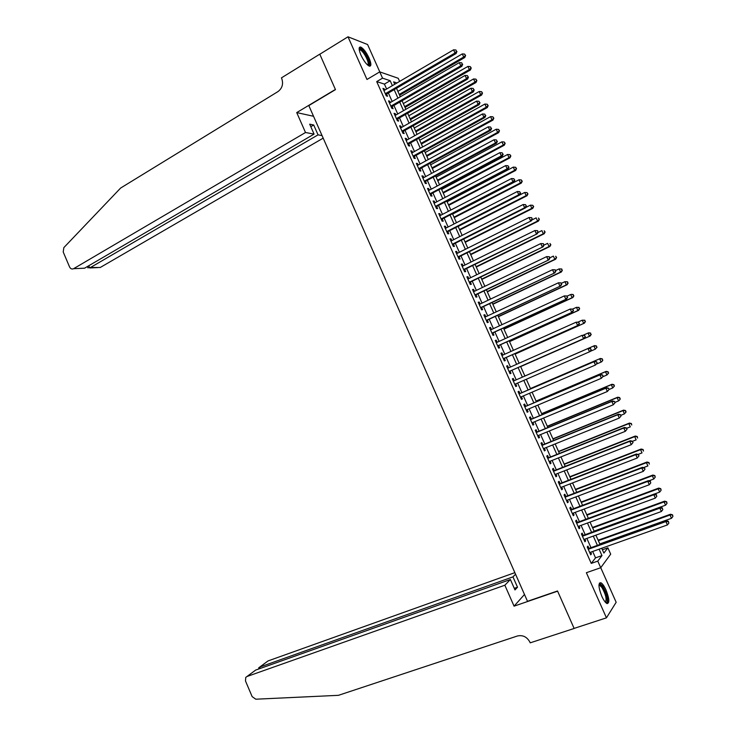 <?xml version="1.0" encoding="UTF-8"?>
<svg xmlns="http://www.w3.org/2000/svg" width="736" height="736" viewBox="0 0 736 736"><rect width="100%" height="100%" fill="white"/><g stroke="black" fill="none" stroke-linecap="round" stroke-linejoin="round"><path stroke-width="1.1" d="M606.013 590.005C604.192 586.022 602.471 583.602 600.852 582.737C598.101 582.894 598.414 587.402 601.8 596.261C603.63 600.245 605.342 602.664 606.952 603.529C609.712 603.318 609.399 598.81 606.013 590.005M369.086 58.08C366.169 52.026 363.336 48.337 360.594 47.012C358.57 46.892 358.68 49.588 360.944 55.09C363.878 61.162 366.703 64.851 369.426 66.157C371.459 66.268 371.349 63.572 369.086 58.08M602.398 549.755L607.862 547.823L610.696 554.153L600.723 567.723L597.779 561.117L601.965 555.588L599.113 549.194M379.785 71.889L367.586 44.528L347.999 36.8L319.801 54.234L335.478 89.626L308.816 105.579L527.5 601.312L557.529 590.971L574.108 628.406L606.446 617.835L616.161 602.278L600.742 567.695M386.612 89.019L384.422 84.097L376.712 81.604L382.545 78.154L379.739 71.88L398.222 78.274L399.62 81.402M588.975 548.384L587.963 546.103L587.227 546.986L590.723 554.824L591.44 553.914L590.668 552.193M583.179 535.385L582.167 533.103L581.422 533.95L584.908 541.77L585.644 540.905L584.853 539.138M577.401 522.394L576.389 520.122L575.626 520.932L579.103 528.742L579.858 527.914L579.048 526.111M571.624 509.422L570.612 507.159L569.83 507.932L573.307 515.724L574.071 514.933L573.252 513.093M565.846 496.478L564.843 494.206L564.043 494.942L567.52 502.734L568.302 501.98L567.465 500.094M560.087 483.543L559.084 481.28L558.274 481.979L561.734 489.753L562.534 489.035L561.678 487.112M554.337 470.626L553.325 468.363L552.506 469.025L555.965 476.79L556.775 476.109L555.91 474.15M548.587 457.728L547.584 455.464L546.738 456.09L550.197 463.846L551.025 463.202L550.142 461.205M542.846 444.838L541.843 442.584L540.988 443.173L544.438 450.92L545.284 450.312L544.382 448.279M537.114 431.977L536.112 429.723L535.238 430.275L538.688 438.012L539.552 437.442L538.623 435.372M531.392 419.124L530.389 416.88L529.506 417.395L532.947 425.123L533.821 424.589L532.882 422.473M525.679 406.3L524.676 404.055L523.774 404.533L527.215 412.252L528.108 411.746L527.151 409.602M519.966 393.484L518.972 391.239L518.052 391.681L521.484 399.39L522.394 398.93L521.419 396.741M514.262 380.687L513.268 378.451L512.339 378.856L515.761 386.547L516.69 386.124L515.697 383.898M508.558 367.871L507.573 365.672L506.626 366.04L510.048 373.732L510.996 373.336L509.993 371.1M502.854 355.065L501.897 352.912L500.931 353.243L504.344 360.925L505.301 360.566L504.307 358.331M497.159 342.277L496.211 340.17L495.236 340.464L498.649 348.128L499.624 347.815L498.631 345.58M491.464 329.516L490.544 327.446L489.55 327.704L492.964 335.358L493.948 335.073L492.954 332.847M485.788 316.756L484.886 314.732L483.874 314.962L487.278 322.607L488.281 322.359L487.287 320.132M480.111 304.023L479.228 302.045L478.207 302.229L481.602 309.865L482.623 309.654L481.629 307.436M474.444 291.309L473.579 289.368L472.54 289.524L475.944 297.142L476.974 296.967L475.98 294.75M468.786 278.604L467.94 276.708L466.891 276.828L470.276 284.436L471.325 284.298L470.341 282.081M463.137 265.917L462.309 264.068L461.242 264.15L464.628 271.75L465.686 271.648L464.701 269.431M457.498 253.248L456.688 251.436L455.602 251.491L458.988 259.081L460.064 259.008L459.08 256.8M451.858 240.598L451.067 238.832L449.972 238.841L453.348 246.431L454.434 246.394L453.459 244.186M446.228 227.967L445.455 226.237L444.342 226.219L447.718 233.79L448.822 233.79L447.847 231.582M440.606 215.344L439.852 213.661L438.73 213.606L442.097 221.168L443.219 221.205L442.235 219.006M434.994 202.75L434.258 201.103L433.118 201.011L436.485 208.564L437.616 208.638L436.641 206.439M429.382 190.164L428.674 188.563L427.515 188.434L430.873 195.978L432.023 196.08L431.048 193.89M423.789 177.597L423.09 176.033L421.921 175.876L425.279 183.411L426.438 183.549L425.463 181.36M418.195 165.039L417.524 163.521L416.337 163.328L419.686 170.853L420.863 171.028L419.888 168.838M412.611 152.508L411.958 151.027L410.752 150.806L414.101 158.314L415.297 158.525L414.322 156.336M407.036 139.987L406.401 138.552L405.177 138.294L408.526 145.792L409.731 146.041L408.756 143.851M401.47 127.484L400.844 126.095L399.611 125.801L402.951 133.29L404.174 133.566L403.199 131.385M395.904 115L395.306 113.648L394.054 113.316L397.394 120.805L398.627 121.118L397.661 118.938M390.347 102.534L389.767 101.218L388.507 100.86L391.837 108.33L393.088 108.68L392.113 106.499M376.712 81.604L591.247 563.399L595.534 557.86L592.692 551.476M590.99 547.667L586.868 538.412M585.194 534.649L581.063 525.375M579.407 521.658L575.258 512.348M573.62 508.677L569.462 499.339M567.842 495.714L563.675 486.349M562.074 482.77L557.888 473.377M556.315 469.844L552.12 460.423M550.565 456.936L546.351 447.488M544.815 444.038L540.592 434.562M539.083 431.167L534.842 421.664M533.352 418.306L529.101 408.774M527.629 405.472L523.37 395.904M521.916 392.647L517.638 383.051M516.212 379.84L511.934 370.245M510.49 367.016L506.239 357.466M504.786 354.2L500.554 344.706M499.082 341.403L494.877 331.964M493.387 328.624L489.201 319.24M487.701 315.864L483.543 306.535M482.025 303.122L477.885 293.839M476.348 290.389L472.236 281.161M470.681 277.684L466.596 268.502M465.023 264.988L460.966 255.861M459.374 252.31L455.336 243.239M453.735 239.651L449.714 230.626M448.104 227.001L444.102 218.04M442.474 214.378L438.5 205.464M436.853 201.765L432.906 192.906M431.241 189.17L427.312 180.357M425.638 176.594L421.737 167.836M420.044 164.036L416.162 155.324M414.451 151.487L410.596 142.83M408.866 138.966L405.03 130.355M403.291 126.454L399.482 117.898M397.725 113.96L393.935 105.45M392.168 101.476L388.396 93.021M384.799 90.077L384.238 88.808L382.959 88.412L386.29 95.873L387.55 96.26L386.584 94.079M600.723 567.723L586.371 572.709L606.446 617.835M591.247 563.399L597.779 561.117M347.999 36.8L366.979 79.47L379.739 71.88M601.726 548.265L603.879 553.076L607.862 547.823M396.934 82.975L393.64 81.871L394.717 84.272M396.511 88.292L400.292 96.775M402.068 100.758L405.876 109.296M407.643 113.243L411.47 121.826M413.218 125.746L417.073 134.384M418.802 138.267L422.676 146.952M424.396 150.797L428.297 159.537M429.999 163.346L433.918 172.132M435.602 175.913L439.548 184.754M441.214 188.499L445.179 197.386M446.835 201.094L450.828 210.045M452.465 213.716L456.476 222.714M458.105 226.348L462.144 235.391M463.744 238.998L467.811 248.096M469.402 251.666L473.478 260.82M475.06 264.344L479.164 273.553M480.728 277.049L484.858 286.304M486.395 289.763L490.553 299.074M492.08 302.496L496.257 311.862M497.766 315.247L501.97 324.668M503.461 328.017L507.693 337.493M509.165 340.805L513.415 350.327M514.878 353.602L519.156 363.188M520.6 366.427L524.897 376.05M526.332 379.279L530.628 388.902M532.091 392.168L536.369 401.764M537.85 405.085L542.119 414.653M543.619 418.011L547.869 427.552M549.396 430.956L553.638 440.468M555.174 443.928L559.406 453.404M560.97 456.909L565.184 466.357M566.766 469.908L570.97 479.329M572.571 482.917L576.766 492.32M578.395 495.954L582.572 505.319M584.209 509.008L588.377 518.346M590.042 522.072L594.2 531.383M595.884 535.164L600.024 544.438M392.371 85.643L390.172 80.712L382.545 78.154M597.411 545.376L593.28 536.102M591.597 532.33L587.448 523.029M585.782 519.303L581.624 509.974M579.977 506.294L575.81 496.938M574.19 493.295L569.995 483.911M568.394 480.323L564.199 470.911M562.617 467.369L558.403 457.921M556.848 454.425L552.626 444.958M551.089 441.508L546.848 432.004M545.33 428.6L541.08 419.069M539.58 415.711L535.32 406.152M533.839 402.84L529.561 393.254M528.108 389.988L523.82 380.374M522.385 377.145L518.089 367.531M516.644 364.292L512.385 354.724M510.922 351.449L506.681 341.936M505.2 338.624L500.977 329.158M499.486 325.818L495.291 316.406M493.782 313.021L489.606 303.664M488.088 300.242L483.938 290.941M482.393 287.491L478.271 278.236M476.707 274.749L472.613 265.549M471.04 262.025L466.955 252.88M465.373 249.32L461.316 240.221M459.706 236.624L455.676 227.59M454.057 223.956L450.046 214.967M448.408 211.296L444.424 202.363M442.778 198.656L438.812 189.768M437.147 186.033L433.2 177.201M431.526 173.429L427.607 164.643M425.905 160.834L422.013 152.104M420.302 148.267L416.429 139.582M414.699 135.709L410.854 127.08M409.106 123.17L405.278 114.595M403.521 110.639L399.722 102.12M397.946 98.136L394.165 89.663M384.422 84.097L390.172 80.712M595.534 557.86L601.965 555.588M383.364 89.323L384.238 88.808M388.893 101.724L389.767 101.218M394.422 114.154L395.306 113.648M399.97 126.592L400.844 126.095M405.518 139.049L406.401 138.552M411.074 151.524L411.958 151.027M416.631 164.008L417.524 163.521M422.206 176.511L423.09 176.033M427.782 189.032L428.674 188.563M433.366 201.572L434.258 201.103M438.96 214.13L439.852 213.661M444.562 226.697L445.455 226.237M450.165 239.283L451.067 238.832M455.777 251.887L456.688 251.436M461.408 264.509L462.309 264.068M467.029 277.15L467.94 276.708M472.668 289.8L473.579 289.368M478.317 302.478L479.228 302.045M483.966 315.164L484.886 314.732M489.624 327.87L490.544 327.446M495.291 340.593L496.211 340.17M500.968 353.326L501.897 352.912M506.644 366.086L507.573 365.672M512.339 378.856L513.268 378.451M515.752 386.529L516.69 386.124M521.456 399.326L522.394 398.93M527.16 412.142L528.108 411.746M532.882 424.976L533.821 424.589M538.605 437.828L539.552 437.442M544.336 450.699L545.284 450.312M550.077 463.579L551.025 463.202M555.827 476.486L556.775 476.109M561.577 489.403L562.534 489.035M567.346 502.338L568.302 501.98M573.114 515.292L574.071 514.933M578.892 528.264L579.858 527.914M584.678 541.254L585.644 540.905M590.465 554.263L591.44 553.914M385.71 94.594L456.108 53.526L455.004 53.02L385.314 93.702M456.504 51.281L455.924 50.002L456.504 51.281L455.004 53.02L453.56 49.818L383.934 90.592M456.108 53.526L456.946 51.483M455.924 50.002L453.56 49.818M399.62 95.266L464.766 57.518L463.708 57.031L462.291 53.903L397.882 91.365M399.243 94.42L463.708 57.031L465.594 55.531L464.6 54.078L465.17 55.329M462.291 53.903L464.6 54.078M465.594 55.531L464.766 57.518M359.177 49.367C360.226 48.006 362.287 49.606 365.36 54.16C369.141 60.821 370.07 64.593 368.138 65.458M367.733 65.127C368.883 63.636 367.871 60.168 364.706 54.722C362.885 51.906 361.321 50.269 360.024 49.809L359.251 49.91M369.711 66.212C370.383 63.71 368.994 59.542 365.544 53.719C363.271 50.232 361.33 48.19 359.72 47.619L359.324 47.564M598.966 584.835L599.058 584.697C599.822 583.896 600.99 584.596 602.554 586.794C606.519 592.268 608.856 604.035 605.627 602.508M605.277 602.122C606.998 599.582 605.894 594.706 601.938 587.503L599.812 585.359L598.957 585.341M607.218 603.63C608.451 599.426 606.878 593.492 602.499 585.819L599.454 583.032M305.504 132.508L73.6 268.695L84.594 268.189L73.591 268.695C71.916 269.431 70.573 268.842 69.57 266.947L63.213 251.988L63.848 247.609L120.63 188.048L277.941 91.614C282.274 88.311 283.535 83.95 281.741 78.531L281.446 77.869L319.774 54.17L335.395 89.442L296.728 112.58L305.504 132.508L314.07 134.108L84.594 268.189L81.632 268.327M313.545 116.279L296.728 112.58M322.064 135.599L318.053 134.854L313.702 124.991L309.7 124.172L314.07 134.108M318.053 134.854L89.709 267.959L97.989 267.582M323.187 138.138L100.252 267.481L87.823 267.518M313.702 124.991L310.804 126.693M514.86 572.645L268.051 660.928L259.707 667.092L260.286 668.444M504.85 585.221L246.956 676.522L245.741 677.424L245.493 680.984L252.144 696.624L255.788 699.2L338.431 695.327L517.371 636.005C522.808 634.818 526.985 636.861 529.911 642.132L530.214 642.832L574.135 628.47L557.612 591.174L514.068 606.16L504.85 585.221L510.388 579.517L514.979 589.932L517.509 587.208L512.955 576.877L259.707 667.092L258.722 667.828L258.778 668.978M512.955 576.877L515.55 574.209M514.068 606.16L524.483 594.476M510.388 579.517L255.659 670.082L246.956 676.522M266.883 661.793L268.051 660.928M517.509 587.208L514.28 588.349M254.279 671.103L255.659 670.082M391.239 107.005L461.858 66.295L460.764 65.817L390.862 106.15M462.263 64.078L461.684 62.799L462.263 64.078L460.764 65.817L459.319 62.615L389.473 103.04M461.858 66.295L462.696 64.271M461.684 62.799L459.319 62.615M396.778 119.434L467.608 79.074L466.532 78.632L396.419 118.625M468.032 76.884L467.452 75.606L468.032 76.884L466.532 78.632L465.088 75.431L395.03 115.506M467.608 79.074L468.464 77.068M467.452 75.606L465.088 75.431M402.325 131.882L473.368 91.871L472.31 91.466L401.976 131.109M473.809 89.718L473.23 88.43L473.809 89.718L472.31 91.466L470.865 88.256L400.586 127.981M473.368 91.871L474.232 89.884M473.23 88.43L470.865 88.256M407.873 144.348L479.136 104.687L478.087 104.319L407.551 143.603M479.587 102.562L479.007 101.274L479.587 102.562L478.087 104.319L476.643 101.099L406.152 140.484M479.136 104.687L480.01 102.709M479.007 101.274L476.643 101.099M405.048 107.438L470.387 70.003L469.338 69.543L467.93 66.415L403.328 103.574M404.69 106.619L469.338 69.543L471.224 68.025L470.24 66.59L470.801 67.841M467.93 66.415L470.24 66.59M471.224 68.025L470.387 70.003M410.486 119.618L476.017 82.496L474.987 82.082L473.579 78.945L408.774 115.782M410.136 118.846L474.987 82.082L476.864 80.546L475.888 79.12L476.45 80.371M473.579 78.945L475.888 79.12M476.864 80.546L476.017 82.496M415.932 131.818L481.657 95.018L480.636 94.631L479.228 91.494L414.23 128.018M415.601 131.082L480.636 94.631L482.512 93.076L481.537 91.66L482.108 92.92M479.228 91.494L481.537 91.66M482.512 93.076L481.657 95.018M421.378 144.035L487.306 107.548L486.303 107.198L484.886 104.052L419.695 140.263M421.066 143.327L486.303 107.198L488.161 105.625L487.195 104.227L487.766 105.478M484.886 104.052L487.195 104.227M488.161 105.625L487.306 107.548M413.439 156.823L484.914 117.512L483.883 117.19L413.126 156.124M485.383 115.423L484.803 114.135L485.383 115.423L483.883 117.19L482.43 113.97L411.728 152.996M484.914 117.512L485.788 115.561M484.803 114.135L482.43 113.97M426.834 156.262L492.954 120.097L491.97 119.775L490.553 116.628L425.169 152.527M426.54 155.6L491.97 119.775L493.828 118.183L492.862 116.803L493.433 118.064M490.553 116.628L492.862 116.803M493.828 118.183L492.954 120.097M419.005 169.317L490.7 130.364L489.679 130.07L418.71 168.664M491.179 128.312L490.599 127.015L491.179 128.312L489.679 130.07L488.235 126.85L417.312 165.526M490.7 130.364L491.584 128.432M490.599 127.015L488.235 126.85M432.299 168.516L498.612 132.664L497.646 132.379L496.22 129.223L430.643 164.809M432.014 167.882L497.646 132.379L499.496 130.769L498.539 129.398L499.109 130.658M496.22 129.223L498.539 129.398M499.496 130.769L498.612 132.664M424.571 181.829L496.487 143.235L495.494 142.977L424.295 181.212M496.984 141.211L496.404 139.914L496.984 141.211L495.494 142.977L494.04 139.748L422.896 178.075M496.487 143.235L497.389 141.312M496.404 139.914L494.04 139.748M437.773 180.771L504.28 145.24L503.323 144.992L501.906 141.836L436.135 177.1M437.506 180.182L503.323 144.992L505.172 143.364L504.224 142.002L504.786 143.272M501.906 141.836L504.224 142.002M505.172 143.364L504.28 145.24M430.155 194.359L502.292 156.115L501.308 155.894L429.898 193.78M502.798 154.128L502.219 152.83L502.798 154.128L501.308 155.894L499.854 152.665L428.499 190.633M502.292 156.115L503.194 154.21M502.219 152.83L499.854 152.665M443.247 193.053L509.956 157.844L509.018 157.633L507.592 154.468L441.628 189.419M442.998 192.492L509.018 157.633L510.858 155.986L509.91 154.634L510.48 155.894M507.592 154.468L509.91 154.634M510.858 155.986L509.956 157.844M435.74 206.908L508.098 169.013L507.132 168.829L435.5 206.365M508.622 167.054L508.042 165.766L508.622 167.054L507.132 168.829L505.669 165.6L434.102 203.219M508.098 169.013L509.008 167.136M508.042 165.766L505.669 165.6M448.73 205.344L515.642 170.458L514.712 170.283L513.286 167.118L447.129 201.747M448.5 204.829L514.712 170.283L516.543 168.618L515.605 167.274L516.175 168.544M513.286 167.118L515.605 167.274M516.543 168.618L515.642 170.458M441.342 219.466L513.912 181.939L512.955 181.792L441.112 218.96M514.455 180.007L513.875 178.71L514.455 180.007L512.955 181.792L511.502 178.544L439.714 215.814M513.912 181.939L514.832 180.072M513.875 178.71L511.502 178.544M454.222 217.654L521.327 183.089L520.426 182.942L518.99 179.777L452.631 214.084M454.011 217.175L520.426 182.942L522.247 181.268L521.309 179.943L521.879 181.203M518.99 179.777L521.309 179.943M522.247 181.268L521.327 183.089M446.945 232.042L519.736 194.874L518.797 194.764L446.734 231.582M520.297 192.979L519.708 191.682L520.297 192.979L518.797 194.764L517.334 191.516L445.326 228.427M519.736 194.874L520.665 193.025M519.708 191.682L517.334 191.516M459.724 229.982L527.031 195.739L526.139 195.629L524.704 192.455L458.151 226.449M459.522 229.54L526.139 195.629L527.951 193.927L527.022 192.62L527.592 193.881M524.704 192.455L527.022 192.62M527.951 193.927L527.031 195.739M452.548 244.637L525.568 207.828L524.648 207.754L452.364 244.214M526.139 205.97L525.559 204.663L526.139 205.97L524.648 207.754L523.186 204.507L450.956 241.058M525.568 207.828L526.507 205.997M525.559 204.663L523.186 204.507M465.235 242.319L532.735 208.398L531.852 208.334L530.426 205.151L525.716 207.524M465.051 241.914L531.852 208.334L533.664 206.614L532.744 205.307L533.315 206.586M530.426 205.151L532.744 205.307M533.664 206.614L532.735 208.398M458.169 257.25L531.401 220.8L457.994 256.864M531.999 218.969L530.5 220.763L529.037 217.506L531.769 217.69L531.999 218.969L531.769 217.69M456.587 253.699L529.037 217.506L531.41 217.672M531.401 220.8L532.358 218.988M470.746 254.684L538.448 221.085L537.584 221.048L536.148 217.865L531.806 220.027M470.58 254.316L537.584 221.048L539.387 219.31L538.476 218.022L539.046 219.291M539.387 219.31L538.448 221.085M463.79 269.882L537.252 233.79L463.643 269.532M537.86 231.996L536.36 233.79L534.897 230.534L537.63 230.69L537.86 231.996L537.63 230.69M462.226 266.368L534.897 230.534L537.271 230.69M537.252 233.79L538.209 231.996M476.266 267.058L544.171 233.781L543.324 233.781L541.889 230.598L537.915 232.548M476.118 266.726L543.324 233.781L545.118 232.024L544.208 230.754L544.778 232.024M545.118 232.024L544.171 233.781M469.43 282.523L543.104 246.799L469.292 282.219M543.729 245.033L542.239 246.836L540.767 243.57L543.49 243.717L543.729 245.033L543.49 243.717M467.875 279.045L540.767 243.57L543.14 243.726M543.104 246.799L544.079 245.024M481.795 279.441L549.893 246.496L549.065 246.532L547.63 243.349L544.042 245.088M481.666 279.146L549.065 246.532L550.859 244.757L549.948 243.496L550.528 244.775M550.859 244.757L549.893 246.496M475.07 295.191L548.973 259.817L474.95 294.924M549.608 258.088L548.118 259.9L546.646 256.625L549.36 256.754L549.608 258.088L549.36 256.754M473.533 291.741L546.646 256.625L549.019 256.781M548.973 259.817L549.948 258.06M487.324 291.852L555.634 259.228L554.815 259.302L553.38 256.11L549.838 257.812M487.214 291.594L554.815 259.302L556.6 257.508L555.698 256.257L556.278 257.536M556.6 257.508L555.634 259.228M480.718 307.869L554.843 272.863L480.617 307.639M555.496 271.17L554.006 272.973L552.534 269.707L555.238 269.818L555.496 271.17L555.238 269.818M479.2 304.456L552.534 269.707L554.907 269.854M554.843 272.863L555.827 271.124M492.872 304.272L561.375 271.98L560.574 272.09L559.139 268.888L555.579 270.572M492.77 304.051L560.574 272.09L562.35 270.278L561.458 269.045L562.037 270.324M561.458 269.045L559.139 268.888L561.78 268.999M562.35 270.278L561.375 271.98M486.367 320.565L560.722 285.927L486.284 320.372M561.393 284.262L559.894 286.074L558.422 282.799L561.126 282.891L561.393 284.262L561.126 282.891M484.868 317.188L558.422 282.799L560.804 282.946M560.722 285.927L561.715 284.206M498.419 316.71L567.125 284.749L566.343 284.896L564.898 281.686L561.338 283.351M498.336 316.526L566.343 284.896L568.118 283.066L567.226 281.842L567.806 283.121M567.226 281.842L564.898 281.686L567.539 281.787M568.118 283.066L567.125 284.749M492.034 333.27L566.61 299L491.97 333.123M567.29 297.372L565.8 299.193L564.328 295.909L567.024 295.992L567.29 297.372L567.024 295.992M490.544 329.94L564.328 295.909L566.702 296.056M566.61 299L567.612 297.298M503.976 329.158L572.884 297.528L572.12 297.712L570.676 294.501L567.097 296.157M503.912 329.02L572.12 297.712L573.887 295.863L572.994 294.648L573.574 295.936M572.994 294.648L571.449 294.336L573.307 294.584M573.887 295.863L572.884 297.528M497.702 346.003L572.498 312.101L497.656 345.892M573.206 310.5L571.716 312.322L570.234 309.037L572.93 309.102L573.206 310.5L572.93 309.102M496.23 342.7L570.234 309.037L572.608 309.184M572.498 312.101L573.519 310.417M509.542 341.633L578.652 310.334L577.898 310.546L576.454 307.335L572.663 309.065M509.496 341.532L577.898 310.546L579.655 308.678L578.781 307.482L579.361 308.77M578.781 307.482L576.454 307.335L579.076 307.4M579.655 308.678L578.652 310.334M503.378 358.745L578.404 325.211L503.35 358.68M579.122 323.647L577.631 325.478L576.15 322.184L578.836 322.23L579.122 323.647L578.836 322.23M501.924 355.488L576.15 322.184L578.533 322.331M578.404 325.211L579.434 323.546M515.108 354.117L584.43 323.15L583.694 323.408L582.24 320.188L577.981 322.101M515.08 354.053L583.694 323.408L585.442 321.522L584.568 320.335L585.148 321.614M584.568 320.335L582.24 320.188L584.862 320.234M585.442 321.522L584.43 323.15M509.064 371.514L584.31 338.348L509.054 371.487M585.046 336.812L583.556 338.643L582.075 335.349L584.761 335.377L585.046 336.812L584.761 335.377M507.628 368.285L582.075 335.349L584.458 335.496M584.31 338.348L585.35 336.692M590.944 334.484L590.364 333.196L590.944 334.484L589.49 336.278L520.674 366.602L590.208 335.984L589.49 336.278L588.036 333.058L583.326 335.138M590.364 333.196L588.036 333.058L588.763 332.773L590.649 333.086M591.229 334.374L590.208 335.984M591.284 349.867L590.392 348.68L591.284 349.867L590.235 351.495L514.768 384.302M590.99 349.996L589.499 351.836L588.009 348.533L588.754 348.202L513.332 381.092L588.009 348.533L590.392 348.68M590.686 348.551L588.754 348.202M594.55 345.626L524.878 376.013L594.55 345.626L596.454 345.957L596.749 347.374L596.454 345.957M590.355 351.311L595.295 349.168L593.842 345.938L596.169 346.076M597.034 347.245L595.295 349.168L596.749 347.374M597.218 363.05L596.62 361.735L597.218 363.05L595.442 365.038L520.481 397.146M596.933 363.198L595.442 365.038L593.952 361.735L594.679 361.367L519.027 393.889M519.055 393.935L593.952 361.735L596.335 361.882M596.62 361.735L594.679 361.367M600.346 358.487L530.463 388.544L600.346 358.487L602.26 358.837L602.563 360.272L602.26 358.837M596.592 364.007L601.11 362.075L599.656 358.846L601.984 358.984M602.839 360.125L601.8 361.707L602.563 360.272M603.161 376.252L602.563 374.937L603.161 376.252L601.395 378.267L526.212 409.998M602.885 376.418L601.395 378.267L599.904 374.955L600.613 374.55L524.74 406.695M524.777 406.778L599.904 374.955L602.287 375.102M602.563 374.937L600.613 374.55M609.114 389.482L608.516 388.157L609.114 389.482L607.347 391.506L531.944 422.869M608.838 389.657L607.347 391.506L605.857 388.194L606.556 387.752L530.454 419.52M530.509 419.649L605.857 388.194L608.249 388.332M608.516 388.157L606.556 387.752M615.075 402.721L614.477 401.396L615.075 402.721L613.318 404.772L537.685 435.758M614.808 402.914L613.318 404.772L611.828 401.451L612.499 400.973L536.176 432.363M536.25 432.529L611.828 401.451L614.21 401.589M614.477 401.396L612.499 400.973M602.858 376.712L606.933 374.992L605.47 371.763L606.151 371.376L536.066 401.083M607.798 371.901L608.387 373.189L608.074 371.744L605.47 371.763L536.102 401.166M608.654 373.032L606.933 374.992L608.387 373.189M606.151 371.376L608.074 371.744M609.104 389.454L612.757 387.936L611.303 384.698L611.966 384.275L541.668 413.65M613.631 384.836L614.21 386.124L613.898 384.661L611.303 384.698L541.724 413.77M614.477 385.958L612.757 387.936L614.21 386.124M611.966 384.275L613.898 384.661M614.928 402.399L618.599 400.89L617.136 397.652L617.78 397.192L547.28 426.227M619.464 397.79L620.052 399.087L619.721 397.596L617.136 397.652L547.354 426.392M620.31 398.894L619.243 400.421L620.052 399.087M617.78 397.192L619.721 397.596M621.046 415.978L620.448 414.653L621.046 415.978L619.298 418.048L543.435 448.666M620.788 416.19L619.298 418.048L617.798 414.727L618.461 414.202L541.898 445.225M541.99 445.436L617.798 414.727L620.19 414.865M620.448 414.653L618.461 414.202M620.77 415.352L624.441 413.871L622.978 410.624L623.613 410.127L552.902 438.831M625.306 410.752L625.894 412.05L625.563 410.559L622.978 410.624L552.994 439.024M626.143 411.856L624.441 413.871L625.894 412.05M623.613 410.127L625.563 410.559M627.026 429.254L626.428 427.929L627.026 429.254L625.278 431.351L549.185 461.582M626.768 429.484L625.278 431.351L623.788 428.021L624.432 427.46L547.639 458.105M547.75 458.353L623.788 428.021L626.17 428.15M626.428 427.929L624.432 427.46M626.612 428.334L630.292 426.862L628.829 423.614L629.446 423.08L558.532 451.444M631.166 423.743L631.746 425.04L631.405 423.531L628.829 423.614L558.633 451.683M629.446 423.08L631.405 423.531M633.006 442.557L632.408 441.223L633.006 442.557L631.276 444.664L554.953 474.527M632.767 442.796L631.276 444.664L629.777 441.333L630.402 440.735L553.38 470.994M553.509 471.288L629.777 441.333L632.16 441.462M632.408 441.223L630.402 440.735M632.454 441.324L636.152 439.87L634.69 436.623L635.288 436.043L564.162 464.066M637.017 436.752L637.606 438.049L637.256 436.522L634.69 436.623L564.291 464.352M635.288 436.043L637.256 436.522M639.004 455.869L638.406 454.535L639.004 455.869L637.275 457.994L560.722 487.49M638.765 456.127L637.275 457.994L635.775 454.664L636.382 454.02L559.13 483.911M559.277 484.242L635.775 454.664L638.167 454.793M638.406 454.535L636.382 454.02M638.038 454.443L642.022 452.907L640.559 449.641L641.139 449.034L569.811 476.716M642.887 449.77L643.476 451.076L643.117 449.521L640.559 449.641L569.949 477.038M641.139 449.034L643.117 449.521M645.003 469.2L644.405 467.866L645.003 469.2L643.282 471.353L566.508 500.462M644.773 469.476L643.282 471.353L641.783 468.013L642.372 467.332L564.889 496.837M565.055 497.214L641.783 468.013L644.175 468.142M644.405 467.866L642.372 467.332M643.494 467.627L647.901 465.952L646.429 462.686L646.999 462.033L575.46 489.376M648.766 462.815L649.354 464.112L648.986 462.548L646.429 462.686L575.616 489.734M646.999 462.033L648.986 462.548M570.842 510.204L647.8 481.381L649.308 484.72L572.295 513.452M570.658 509.781L648.37 480.654L647.8 481.381L650.192 481.5L650.79 482.844L650.192 481.5M650.412 481.215L648.37 480.654M649.308 484.72L650.79 482.844M648.959 480.82L653.789 479.016L652.317 475.741L652.86 475.06L581.118 502.062M654.644 475.87L655.233 477.176L654.865 475.594L652.317 475.741L581.293 502.458M655.233 477.176L653.789 479.016M652.86 475.06L654.865 475.594M576.638 523.213L653.826 494.758L655.334 498.106L578.091 526.461M576.435 522.753L654.378 494.003L653.826 494.758L656.218 494.886L656.816 496.23L656.218 494.886M656.438 494.583L654.378 494.003M655.334 498.106L656.816 496.23M654.451 494.022L659.677 492.09L658.205 488.824L658.738 488.097L586.776 514.749M660.542 488.943L661.13 490.25L660.753 488.658L658.205 488.824L586.978 515.191M661.13 490.25L659.677 492.09M658.738 488.097L660.753 488.658M582.443 536.231L659.852 508.162L661.37 511.52L583.887 539.488M582.213 535.734L660.394 507.371L659.852 508.162L662.244 508.291L662.851 509.625L662.244 508.291M662.464 507.969L660.394 507.371M661.37 511.52L662.851 509.625M594.09 531.134L665.574 505.19L664.102 501.915L664.617 501.152L592.452 527.464M666.439 502.035L667.028 503.35L666.641 501.731L664.102 501.915L592.664 527.942M667.028 503.35L665.574 505.19M664.617 501.152L666.641 501.731M588.248 549.277L665.896 521.585L667.405 524.943L589.702 552.534M588.009 548.734L666.42 520.748L665.896 521.585L668.288 521.704L668.895 523.048L668.288 521.704M668.5 521.373L666.42 520.748M667.405 524.943L668.895 523.048M599.785 543.913L671.49 518.31L670.008 515.025L670.505 514.234L598.129 540.196M672.345 515.145L672.934 516.46L672.548 514.823L670.008 515.025L598.359 540.712M672.934 516.46L671.49 518.31M670.505 514.234L672.548 514.823M88.771 265.751L89.709 267.959M359.306 50.241L360.024 49.809M598.957 585.644L599.812 585.359M87.409 266.552L88.007 267.95"/></g></svg>
